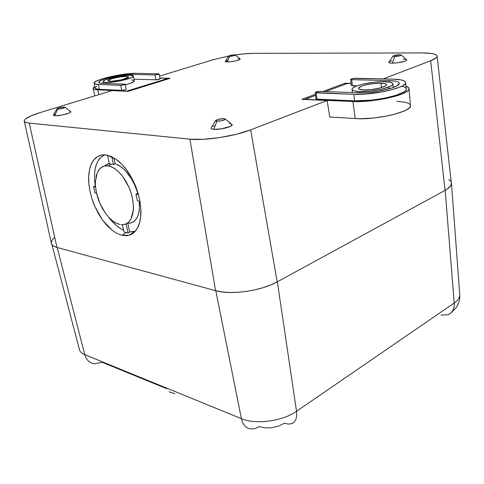<?xml version="1.0" encoding="UTF-8"?>
<svg xmlns="http://www.w3.org/2000/svg" width="484" height="484" viewBox="0 0 484 484"><rect width="100%" height="100%" fill="white"/><g stroke="black" fill="none" stroke-linecap="round" stroke-linejoin="round"><path stroke-width="0.73" d="M51.963 244.644L79.195 348.789C79.509 351.257 81.36 353.205 84.754 354.633L57.172 247.493L84.754 354.633L241.413 418.684L215.81 290.739L241.413 418.684C242.914 425.103 246.223 428.558 251.341 429.042L255.243 428.503L259.17 426.561L264.984 427.892L271.869 427.723L278.717 426.065L284.447 423.191L288.222 424.099L291.556 423.694M251.184 429.03C246.144 428.479 242.889 425.025 241.413 418.684C255.473 424.867 282.65 421.249 296.529 411.291L277.35 281.797L296.529 411.291C282.65 421.249 255.473 424.867 241.413 418.684L84.754 354.633C86.333 360.005 89.564 363.073 94.447 363.841L102.124 362.244L166.569 388.634M169.043 391.786L174.821 393.752M447.168 189.111L450.81 185.674L451.53 183.412L451.209 181.948L451.518 183.72C451.336 185.475 449.896 187.266 447.198 189.087M448.19 314.727C452.479 312.724 454.488 308.822 454.21 303.014L296.529 411.291C297.309 417.795 295.694 421.915 291.683 423.645C295.694 421.915 297.309 417.795 296.529 411.291L454.21 303.014L445.177 190.315L454.21 303.014C457.767 300.534 459.631 297.962 459.794 295.307L451.518 183.72M94.598 363.853C89.637 363.145 86.358 360.072 84.754 354.633C81.294 353.175 79.43 351.178 79.182 348.643M459.8 295.155C459.697 297.86 457.834 300.479 454.21 303.014C454.488 308.75 452.528 312.634 448.323 314.667L441.003 315.126M240.1 58.903L240.046 59.375L238.872 59.986L234.02 61.262L228.412 61.964L225.762 61.843L225.296 61.468L227.305 61.988L229.489 56.374L228.557 56.15C229.561 55.478 231.533 55.043 234.468 54.849L230.166 55.46L228.859 55.902L228.775 56.319L232.562 56.035L235.115 55.315L235.363 54.976L234.468 54.849L235.412 55.061C234.462 55.733 232.483 56.174 229.489 56.374L227.305 61.988C233.863 61.565 238.17 60.597 240.221 59.096L239.846 58.782M406.754 59.762L406.59 60.421L405.084 61.196L397.297 62.866L391.024 63.132L389.251 62.811L388.779 62.242C388.682 62.829 389.868 63.138 392.33 63.18L394.69 56.507L393.044 56.108C394.043 55.339 396.251 54.867 399.681 54.692L394.43 55.418L393.05 56.102L393.613 56.434L399.978 55.775L401.351 55.091L399.681 54.692L401.351 55.067C400.431 55.841 398.211 56.319 394.69 56.507L392.33 63.18C400.026 62.805 404.872 61.752 406.856 60.016L406.318 59.508M213.734 129.337L216.868 121.218L215.592 120.649C217.092 119.385 219.911 118.707 224.044 118.61L217.933 119.415L216.046 120.183L215.592 120.661L215.876 121.024L221.23 120.843L224.909 119.633L225.29 118.961L224.044 118.61L225.35 119.137C223.959 120.413 221.134 121.109 216.868 121.218L213.734 129.337C219.675 129.996 232.635 126.76 232.211 124.745L231.122 123.85L232.211 124.799L230.239 126.439L221.17 128.913L213.734 129.337L211.587 128.877L210.982 128.054C210.861 128.714 211.78 129.149 213.734 129.337M56.924 108.846L53.397 115.083L54.795 115.73L57.572 109.124L56.924 108.846C58.401 107.829 60.857 107.23 64.305 107.061L58.752 107.926L57.009 108.706L57.209 109.075L61.698 108.64L64.656 107.654L64.971 107.321L64.305 107.061L64.971 107.321C63.573 108.343 61.105 108.942 57.572 109.124L54.795 115.73C59.036 116.227 71.396 113.159 70.906 111.75L70.301 111.302M97.163 156.834C99.764 155.17 102.699 154.553 105.96 154.971L107.466 155.243L116.245 159.43C119.645 161.838 123.027 165.25 126.391 169.678C129.325 173.514 132.09 178.336 134.697 184.15C136.452 187.738 138.134 193.164 139.755 200.43C140.88 207.636 141.213 212.754 140.747 215.797C140.245 220.916 139.198 224.909 137.601 227.764C135.786 231.08 133.572 233.342 130.958 234.546L129.41 235.157L121.95 235.315L117.031 233.463L111.998 230.184L102.529 220.063L94.852 206.462C93.249 203.183 91.633 198.119 90 191.271C88.808 184.531 88.366 179.637 88.681 176.581C88.959 171.56 89.776 167.524 91.143 164.481C92.698 160.948 94.701 158.401 97.163 156.834L101.283 155.122L105.96 154.971L111.011 156.417L116.245 159.43L121.442 163.907L126.391 169.678L130.874 176.521L134.697 184.15L137.698 192.233L139.755 200.43L140.783 208.398L140.747 215.797L139.67 222.338L137.601 227.764L134.655 231.878L130.958 234.546L126.663 235.696L121.95 235.315L126.028 232.592L121.95 235.315L117.001 233.445L111.998 230.184L107.115 225.665L102.529 220.063L98.391 213.589L94.852 206.462L92.02 198.936L90 191.271L88.874 183.732L88.681 176.581L89.443 170.084L91.143 164.481L93.745 159.998L97.163 156.834M133.584 231.727L129.645 231.933L128.042 232.931L123.971 231.999L122.416 224.721L123.971 231.999L128.042 232.931L126.118 223.88L128.042 232.931L129.645 231.933L127.818 223.318C136.458 222.809 140.281 215.441 139.301 201.205L139.392 209.784L138.63 213.801L137.329 217.213L135.538 219.93L133.306 221.878L130.71 223.009L127.818 223.318L129.645 231.933L135.23 231.255M121.036 228.896L116.692 225.804L112.463 221.787L108.573 217.11C113.298 223.384 118.308 227.758 123.595 230.239M104.853 154.868C96.128 159.194 92.94 169.545 95.294 185.917L93.533 186.649L94.943 192.989L96.582 193.291L94.943 192.989L93.533 186.649L95.572 187.006L93.533 186.649L95.294 185.917L94.562 179.57L94.555 173.593L95.287 168.148L96.752 163.411L98.911 159.514L101.719 156.604M95.548 186.727L96.358 192.257C95.493 187.278 95.185 183.69 95.427 181.494L97.284 172.697C99.051 168.874 101.525 166.653 104.713 166.03L108.144 165.97L111.405 164.112L113.498 164.59L111.84 156.792L113.498 164.59L115.18 163.731L118.501 165.189L121.877 167.464L125.205 170.501L131.303 178.487L133.893 183.2L138.061 193.425L135.992 194.163L138.388 194.586L135.992 194.163L137.377 200.848L139.918 201.32L137.377 200.848L135.992 194.163L137.752 193.37C132.749 177.767 125.223 167.887 115.18 163.731L113.498 164.59L111.405 164.112L108.144 165.97C112.887 166.617 117.812 170.205 122.912 176.733L128.889 187.169C130.142 189.722 131.364 193.636 132.549 198.906C133.378 204.073 133.632 207.781 133.312 210.026L131.097 218.75C128.55 223.257 125.144 225.217 120.873 224.637L123.214 224.673L126.324 223.777L128.986 221.787L131.097 218.75L132.562 214.781L133.312 210.026L133.312 204.665L132.549 198.906L131.061 192.995L128.889 187.169L126.136 181.675L122.912 176.733L119.348 172.546L115.597 169.279L111.816 167.065L108.144 165.97L104.738 166.024L101.725 167.216L99.208 169.473L97.284 172.697L96.007 176.763M96.358 192.257L99.91 203.413L102.511 208.646L105.554 213.396L108.924 217.485L112.512 220.777L116.172 223.124L119.79 224.443C115.089 223.42 110.346 219.736 105.554 213.396L99.91 203.413C98.718 200.969 97.538 197.248 96.358 192.257M105.542 165.086L109.263 163.332L104.447 166.085M111.405 164.112L109.408 164.009L111.405 164.112M115.18 163.731L113.946 157.923L115.18 163.731M107.533 155.261L109.408 164.009L107.533 155.261M253.531 53.355L422.121 52.919C432.139 52.956 437.143 54.129 437.143 56.434C436.846 57.723 434.686 59.151 430.669 60.718L445.062 190.381C449.091 188.143 451.209 185.929 451.409 183.732L451.269 182.468L451.421 183.484L450.695 185.747L448.553 188.082L445.062 190.381L430.669 60.718L383.31 78.91L430.669 60.718L436.356 57.656L437.161 56.295L436.58 55.115L434.668 54.16L431.522 53.464L422.121 52.919L253.531 53.355L244.378 53.851L235.333 54.958C242.375 53.924 248.443 53.391 253.531 53.355M189.891 139.15L215.586 290.678C230.832 295.216 261.324 290.896 277.175 281.894L250.676 129.863C234.565 136.258 204.484 140.838 189.891 139.15L29.258 123.117L56.955 247.433L215.586 290.678L189.891 139.15L203.25 139.307L219.706 137.577L236.47 134.237L250.676 129.863L277.175 281.894L445.062 190.381L277.175 281.894L270.616 284.985L263.042 287.69L254.766 289.868L246.144 291.435L237.559 292.318L229.38 292.481L221.956 291.925L215.586 290.678L56.955 247.433L29.258 123.117C25.827 122.754 24.139 121.98 24.206 120.788C24.841 118.417 30.25 115.646 40.426 112.482L30.825 115.942L25.21 119.191L24.236 120.577L24.587 121.726L26.275 122.585L29.258 123.117L189.891 139.15M24.339 121.405L51.292 242.817C51.413 244.862 53.3 246.404 56.955 247.433L53.748 246.162L51.842 244.481L51.298 242.454L52.097 240.179L54.19 237.747M450.725 181.373L448.674 179.491M213.293 59.701L228.593 56.084L213.293 59.701L159.587 76.097L213.293 59.701M330.191 117.001L329.767 117.17L327.111 100.503L250.676 129.863L327.111 100.503L301.859 99.335L315.405 94.283L301.859 99.335L327.111 100.503L329.767 117.17L330.191 117.001M322.949 91.47L345.165 83.175L345.304 84.222L345.165 83.175L351.045 83.339L345.165 83.175L322.949 91.47M170.12 78.323L128.157 91.343L112.082 90.599L40.426 112.482L112.082 90.599L128.157 91.343L170.12 78.323L159.992 78.045L170.12 78.323M238.146 58.612L239.707 58.745M228.557 56.15L225.296 61.462L227.649 60.264M403.19 59.157L405.556 59.32M393.044 56.108L388.973 61.964M389.063 61.885L391.804 60.73M229.331 123.559L230.596 123.722M215.592 120.649L211.308 127.522M213.051 126.415L214.436 125.846M69.436 111.169L70.24 111.284M70.737 111.483L70.737 112.1L69.43 112.923L62.091 115.041L55.872 115.761L54.008 115.603L53.536 115.398L53.555 114.811M53.591 114.768L54.946 113.94M381.005 83.194C384.677 83.321 386.48 83.877 386.42 84.857C386.474 87.078 371.948 90.327 363.666 89.921L359.092 89.141L358.535 88.112L361.566 86.194L365.698 84.954L370.817 83.95L378.712 83.2L384.568 83.557L386.317 84.379L385.954 85.535L384.974 86.188L379.323 88.142L371.282 89.546L363.666 89.921C360.132 89.764 358.408 89.219 358.481 88.27C358.511 86.031 372.662 82.855 381.005 83.194L381.459 87.562L381.005 83.194M359.539 91.518L359.679 92.801L359.539 91.518C354.409 91.288 351.904 90.484 352.031 89.104C352.11 85.819 372.704 81.197 384.943 81.663C390.358 81.844 393.032 82.655 392.96 84.101C393.075 87.356 371.651 92.148 359.539 91.518L370.75 90.98L382.602 88.905L390.884 86.031L392.3 85.075L392.941 84.18L392.784 83.381L390.177 82.189L381.586 81.681L374.023 82.244L362.631 84.234L356.605 86.043L352.896 87.949L352.116 88.844L352.104 89.661L352.878 90.363L354.415 90.919L359.539 91.518M352.915 101.501L304.999 99.305L315.532 95.36L305.029 99.486L352.915 101.501L355.25 118.574L329.737 116.971L355.25 118.574C375.173 120.195 410.813 112.028 410.505 106.056L409.561 107.684L407.31 109.408L403.819 111.169L393.686 114.484L387.442 115.906L373.914 117.969L360.889 118.725L355.25 118.574L352.915 101.501L358.626 101.573L371.839 100.696L385.579 98.591L397.539 95.602L402.216 93.926L405.767 92.232L408.06 90.587L409.028 89.044C409.307 94.646 373.091 102.777 352.915 101.501M325.665 91.567L347.5 83.399L351.063 83.496L347.5 83.399L325.665 91.567M406.003 86.146L408.653 87.677L409.028 89.044C409.234 87.864 408.224 86.896 406.003 86.146M351.263 85.396L357.041 85.886L352.376 85.741L351.693 79.685L350.622 79.364C351.348 78.747 352.963 78.384 355.456 78.281L392.99 79.128C401.49 79.382 405.695 80.647 405.604 82.915C405.852 87.925 372.499 95.366 353.864 94.332L354.597 100.835L372.051 100.091L384.713 98.143L395.749 95.39L403.353 92.287L405.483 90.762L406.391 89.34L406.288 88.427L406.397 89.316C406.663 94.489 373.267 101.997 354.597 100.835L353.864 94.332L315.199 92.535C315.991 91.845 317.679 91.458 320.275 91.373L357.912 92.759L320.275 91.373L316.911 91.754L315.199 92.595L316.221 92.88L317.002 99.141L354.597 100.835L317.002 99.141L316.221 92.88L353.864 94.332L365.021 94.096L383.933 91.573L389.771 90.284L399.27 87.338L402.555 85.807L404.684 84.325L405.598 82.939L405.277 81.717L403.753 80.695L401.115 79.908L392.99 79.128L353.29 78.45L350.634 79.437L351.693 79.685L352.376 85.741L351.263 85.396L350.628 79.43M393.341 87.09L394.115 87.18L393.341 87.09M315.943 98.833L317.002 99.141L315.943 98.766L315.205 92.607M406.064 88.076L404.533 87.011L401.889 86.182M390.618 88.397L388.634 88.1M357.283 92.293L356.284 92.698M396.904 101.277L405.622 102.36L408.472 103.346L410.123 104.592M410.42 105.125L410.499 106.056L410.42 105.125M389.39 82.038L389.245 80.586L351.693 79.685L389.245 80.586C396.003 80.798 399.336 81.808 399.246 83.611C399.397 87.634 372.855 93.551 357.912 92.759L366.818 92.559L376.903 91.422L390.655 88.384L396.747 85.958L399.233 83.665L399.01 82.685L397.824 81.857L395.737 81.221L389.245 80.586L389.39 82.038M126.53 76.381L126.868 78.196L126.53 76.381L128.605 76.883L128.054 77.609L120.818 79.963L111.253 81.312L107.896 80.695C107.654 79.243 121.2 76.121 126.53 76.381L128.617 77.01C128.944 78.438 115.156 81.621 109.886 81.318L108.18 81.052L108.023 80.447L112.137 78.644L119.766 76.974L126.53 76.381M106.141 83.466L105.954 82.486C103.999 82.407 103.038 82.105 103.068 81.572C102.753 79.443 122.506 74.887 130.329 75.25C132.416 75.31 133.445 75.619 133.427 76.176C133.935 78.257 113.649 82.945 105.954 82.486L106.141 83.466M160.023 78.172L167.912 78.39L126.754 91.131L95.257 89.552L93.678 89.068L93.073 88.378L93.442 87.507L94.737 86.515L93.067 88.215C93.019 89.11 94.586 89.643 97.762 89.806L98.863 94.64L97.762 89.806L126.784 91.276L167.912 78.39L168.002 78.983L167.912 78.39L160.023 78.172M96.546 86.279L95.003 88.009L95.578 88.645L99.359 89.322L121.69 90.333L124.328 90.012L126.197 89.219M134.074 79.17L155.83 79.83L160.156 78.832C159.393 79.37 157.947 79.703 155.83 79.83L154.965 74.953L132.295 74.409L132.495 75.48L132.295 74.409L154.965 74.953L155.83 79.83L134.074 79.17M134.461 80.937C134.092 82.032 131.013 83.333 125.229 84.833L130.662 83.212L134.334 81.239L133.427 76.176M133.941 80.35L131.339 79.963M98.397 84.464C95.457 84.331 94.011 83.865 94.065 83.06C93.648 79.763 123.862 72.812 135.925 73.332L158.625 73.846L154.965 74.953L158.28 74.433L159.139 74.028L158.625 73.846L135.925 73.332L129.216 73.616L120.812 74.675L107.69 77.337L100.418 79.473L95.62 81.53L94.065 83.212L94.634 83.829L98.397 84.464L99.359 89.322L98.397 84.464L120.74 85.323L98.397 84.464M94.126 83.393L94.997 87.852C94.955 88.681 96.407 89.171 99.359 89.322L121.69 90.333L120.74 85.323L121.69 90.333C123.874 90.206 125.38 89.855 126.209 89.268L126.197 89.225M124.624 84.149L125.108 84.307C124.309 84.857 122.851 85.202 120.74 85.323L124.146 84.791L125.09 84.355L124.624 84.149L102.245 83.321L124.624 84.149M102.245 83.321C99.867 83.224 98.694 82.849 98.73 82.201C98.349 79.57 122.652 73.973 132.295 74.409L120.159 75.48L106.486 78.475L101.561 80.187L98.99 81.717L98.736 82.334L99.208 82.818L102.245 83.321M105.954 82.486L113.081 82.038L122.022 80.495L131.382 77.694L133.3 76.466L133.396 75.982L130.329 75.25L125.955 75.431L111.858 77.87L105.337 79.957L103.267 81.191L103.473 82.086L105.954 82.486M451.257 312.64L455.843 307.999C456.956 306.947 460.417 300.189 459.794 295.307M109.275 163.392L104.713 166.03M134.758 231.419L129.41 235.157M70.906 111.75L64.971 107.321M232.211 124.745L225.35 119.137M406.856 60.016L401.351 55.067M240.221 59.096L235.412 55.061M437.143 56.434L451.409 183.732M393.389 87.459L392.96 84.101M410.505 106.056L409.028 89.044M405.604 82.915L406.397 89.316M352.394 92.559L352.08 89.613M358.535 88.651L358.481 88.27M103.413 83.363L103.11 81.784M94.846 95.862L93.158 88.62M125.108 84.307L126.209 89.268M159.151 73.998L160.156 78.832"/></g></svg>
